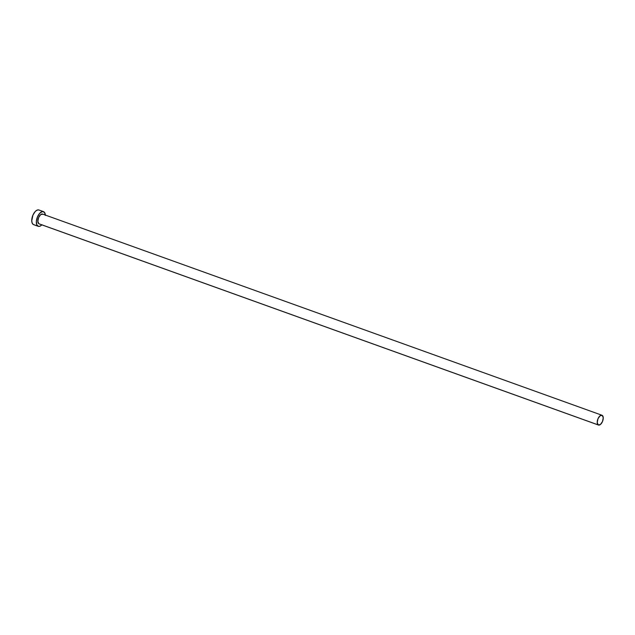 <?xml version="1.0" encoding="UTF-8"?>
<svg xmlns="http://www.w3.org/2000/svg" width="635" height="635" viewBox="0 0 635 635"><rect width="100%" height="100%" fill="white"/><g stroke="black" fill="none" stroke-linecap="round" stroke-linejoin="round"><path stroke-width="0.95" d="M39.306 223.917L598.218 424.91A5.199 2.603 -70.2 0 1 597.884 418.997A5.199 2.603 -70.2 0 1 601.996 415.258A5.199 2.603 -70.2 0 1 602.258 415.385A5.199 2.603 -70.2 0 1 602.583 421.299A5.199 2.603 -70.2 0 1 598.48 425.037A5.199 2.603 -70.2 0 1 598.218 424.91L38.83 223.734L37.838 221.337L38.608 217.551L40.696 214.606L42.87 214.217A5.199 2.603 109.8 0 0 42.608 214.082A5.199 2.603 109.8 0 0 38.505 217.821A5.199 2.603 109.8 0 0 38.83 223.734A5.199 2.603 109.8 0 0 39.092 223.861L598.48 425.037M43.49 211.638L38.91 209.994A7.795 3.905 109.8 0 0 32.742 215.598A7.795 3.905 109.8 0 0 33.242 224.465L37.822 226.116A7.795 3.905 -70.2 0 1 37.33 217.241A7.795 3.905 -70.2 0 1 43.49 211.638A7.795 3.905 -70.2 0 1 43.886 211.836A7.795 3.905 -70.2 0 1 45.355 215.067M38.584 209.907L36.925 210.201L35.155 211.59L32.909 215.194L31.75 220.869L32.187 223.107L33.242 224.465A7.795 3.905 109.8 0 0 33.631 224.663L38.211 226.306A7.795 3.905 -70.2 0 1 37.822 226.116L33.957 224.742M41.839 224.846A7.795 3.905 -70.2 0 1 38.211 226.306M45.371 215.432L44.482 212.384L42.362 211.558L39.743 213.233L37.489 216.845L36.37 221.17L36.767 224.758L38.537 226.393L40.195 226.092L41.966 224.711M598.218 424.91L600.392 424.521L602.48 421.569L603.25 417.79L602.258 415.385L600.083 415.774L597.995 418.727L597.225 422.505L598.218 424.91M42.608 214.082L601.996 415.258"/></g></svg>
